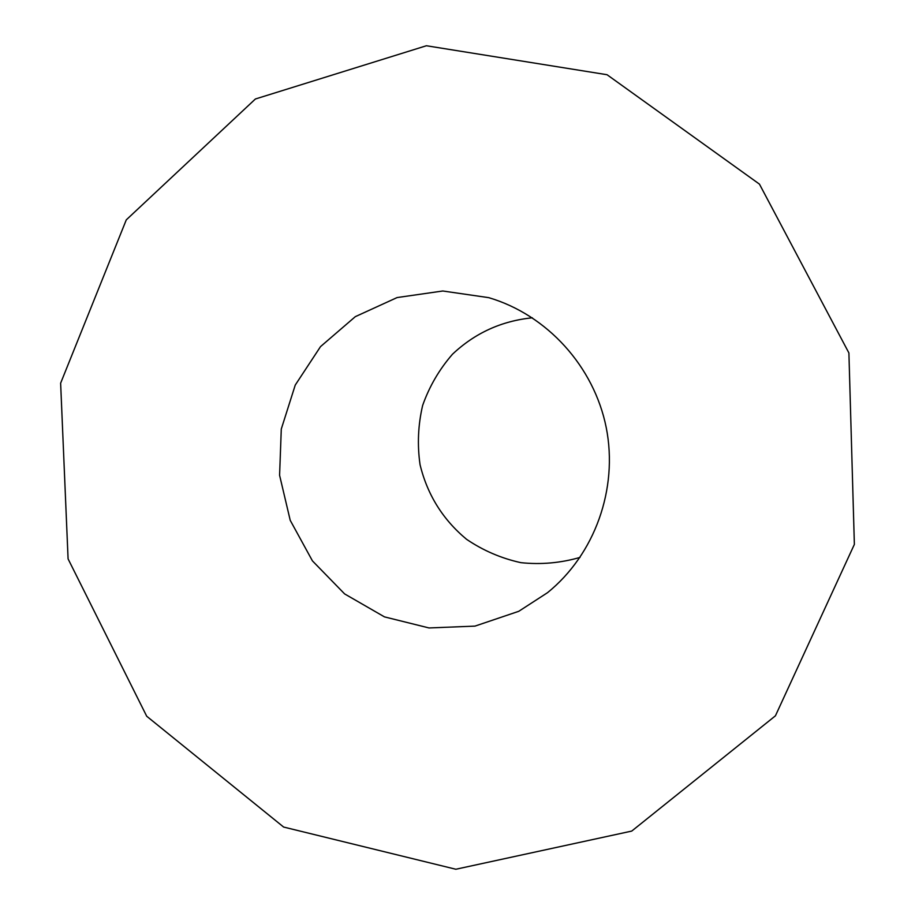 <?xml version="1.0" encoding="UTF-8"?>
<svg xmlns="http://www.w3.org/2000/svg" width="915" height="915" viewBox="0 0 915 915"><rect width="100%" height="100%" fill="white"/><g stroke="black" fill="none" stroke-linecap="round" stroke-linejoin="round"><path stroke-width="1.37" d="M631.727 831.083L775.417 715.827L854.37 544.391L848.903 352.95L759.45 184.132L607.045 74.721L426.39 45.75L255.399 98.992L126.281 219.863L60.63 383.191L68.087 558.905L146.709 716.239L283.639 827.057L455.842 869.25L631.727 831.083M518.748 611.312L547.49 592.703C594.716 554.547 618.391 488.93 606.245 427.648C594.007 366.377 547.01 314.829 488.77 297.661L442.791 290.993L397.121 297.558L355.329 316.647L320.525 346.613L295.248 385.066L281.282 429.055L279.59 475.285L290.227 520.338L312.438 560.884L344.623 593.915L384.472 616.882L429.032 627.953L474.976 626.112L518.748 611.312M532.37 317.802C501.534 320.913 474.908 333.06 452.479 354.231C439.291 369.385 429.341 386.45 422.65 405.414C418.063 425.006 417.194 444.77 420.054 464.694C427.339 494.706 442.837 519.571 466.536 539.29C483.166 550.567 501.306 558.367 520.932 562.668C540.937 564.761 560.643 563.011 580.041 557.407"/></g></svg>
